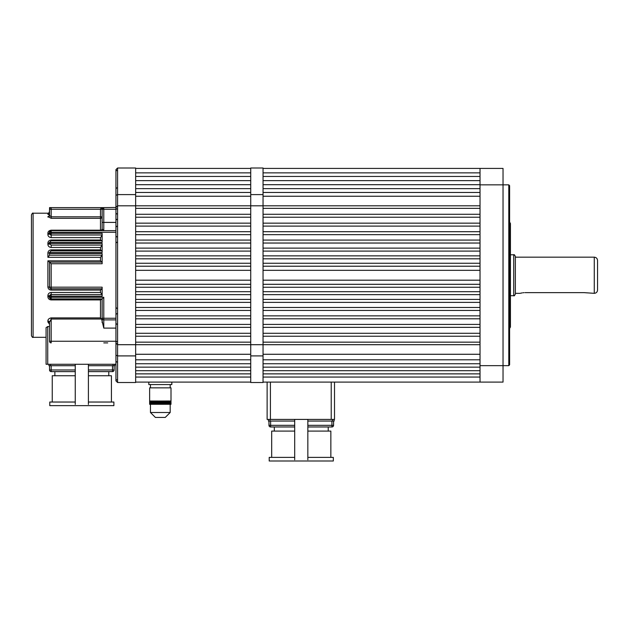 <?xml version="1.0" encoding="UTF-8"?>
<svg xmlns="http://www.w3.org/2000/svg" width="629" height="629" viewBox="0 0 629 629"><rect width="100%" height="100%" fill="white"/><g stroke="black" fill="none" stroke-linecap="round" stroke-linejoin="round"><path stroke-width="0.94" d="M508.79 184.847L509.608 185.673L509.608 364.836L508.79 365.661L508.79 184.847L503.035 184.847L503.035 382.102L263.048 382.102L263.048 377.054L480.021 377.054M509.608 222.053L510.434 223.476L510.434 327.033L509.608 328.456M480.021 184.847L503.035 184.847L503.035 168.415L480.021 168.415L480.021 382.102M515.363 275.258L515.363 294.073C514.553 295.685 514.003 296.235 513.72 295.716L513.72 254.792C514.003 254.273 514.553 254.824 515.363 256.435L515.363 275.258M594.263 257.175C596.261 257.371 597.353 258.464 597.55 260.461L597.55 290.048C597.353 292.045 596.261 293.145 594.263 293.334L594.263 257.175L515.363 257.175M525.05 292.65C518.689 293.397 518.689 293.397 525.05 292.65L584.223 292.65L594.263 293.334M586.967 292.87L586.118 292.752M585.19 292.682L584.223 292.65M524.075 292.682L523.163 292.752M522.306 292.87L520.505 293.232M263.048 208.356L480.021 208.356L480.021 205.809L263.048 205.809L263.048 359.804L480.021 359.804M263.048 217.233L480.021 217.233L480.021 214.277L263.048 214.277M263.048 226.11L480.021 226.11L480.021 223.153L263.048 223.153M263.048 234.656L480.021 234.656L480.021 231.7L263.048 231.7M263.048 243.038L480.021 243.038L480.021 240.081L263.048 240.081M263.048 251.097L480.021 251.097L480.021 248.133L263.048 248.133M263.048 258.818L480.021 258.818L480.021 255.861L263.048 255.861M263.048 266.216L480.021 266.216L480.021 263.26L263.048 263.26M263.048 280.188L480.021 280.188L480.021 270.328L263.048 270.328M263.048 287.256L480.021 287.256L480.021 284.3L263.048 284.3M263.048 294.655L480.021 294.655L480.021 291.691L263.048 291.691M263.048 302.376L480.021 302.376L480.021 299.42L263.048 299.42M263.048 310.435L480.021 310.435L480.021 307.471L263.048 307.471M263.048 318.817L480.021 318.817L480.021 315.852L263.048 315.852M263.048 327.363L480.021 327.363L480.021 324.407L263.048 324.407M263.048 336.24L480.021 336.24L480.021 333.284L263.048 333.284M480.021 192.466L263.048 192.466L263.048 205.809L135.66 205.809L135.66 168.006L117.584 168.006L117.584 194.605L135.66 194.605L135.66 192.466L250.727 192.466L250.727 194.605L263.048 194.605L263.048 168.006L250.727 168.006L250.727 344.7L480.021 344.7L480.021 342.152L263.048 342.152M480.021 370.693L263.048 370.693L263.048 373.87L480.021 373.87M480.021 363.751L263.048 363.751L263.048 367.147L480.021 367.147M480.021 188.637L263.048 188.637L263.048 184.698L480.021 184.698M480.021 180.633L263.048 180.633L263.048 176.45L480.021 176.45M480.021 172.865L263.048 172.865L263.048 168.415L480.021 168.415M480.021 354.276L263.048 354.276M480.021 196.24L263.048 196.24M330.854 457.377L330.854 431.085L307.84 431.085M333.567 421.053L333.567 425.33A1.643 1.643 0 0 1 331.923 426.973L307.84 426.973M294.694 426.973L270.612 426.973A1.643 1.643 0 0 1 268.968 425.33L268.968 421.053M294.694 431.085L271.681 431.085L271.681 457.377M270.038 419.409L270.038 421.053L294.694 421.053M307.84 421.053L332.497 421.053L332.497 419.409M270.038 421.053L268.394 421.053L268.394 419.409M334.141 419.409L334.141 421.053L332.497 421.053M270.612 421.053L270.612 425.33L268.968 425.33A1.643 1.643 0 0 0 270.612 426.973A1.643 1.643 0 0 1 268.968 425.33A1.643 1.643 0 0 0 270.612 426.973L270.612 425.33L294.694 425.33M307.84 457.377L333.323 457.377L333.323 460.994L269.212 460.994L269.212 457.377L294.694 457.377M307.84 419.409L307.84 459.783M294.694 419.409L294.694 459.783M334.51 382.102L334.51 419.409L267.121 419.409L267.121 382.102M115.94 343.057L117.584 344.7L117.584 382.511L115.94 380.867L117.584 382.511L135.66 382.511L135.66 205.809L117.584 205.809L115.94 207.452L115.94 195.36L117.584 194.605L117.584 344.7L250.727 344.7L250.727 382.511L263.048 382.511L263.048 355.904L250.727 355.904L250.727 359.804L135.66 359.804L135.66 355.904L117.584 355.904L115.94 355.149L115.94 207.452L103.777 207.617L102.134 209.26L102.134 228.987L102.134 222.407L115.94 222.407M250.727 172.865L250.727 168.415L135.66 168.415L135.66 172.865L250.727 172.865M250.727 180.633L250.727 176.45L135.66 176.45L135.66 180.633L250.727 180.633M250.727 188.637L250.727 184.698L135.66 184.698L135.66 188.637L250.727 188.637M250.727 363.751L250.727 367.147L135.66 367.147L135.66 363.751L250.727 363.751M250.727 370.693L250.727 373.87L135.66 373.87L135.66 370.693L250.727 370.693M250.727 377.054L250.727 382.102L135.66 382.102L135.66 377.054L250.727 377.054M135.66 336.24L250.727 336.24M250.727 333.284L135.66 333.284M250.727 248.133L135.66 248.133M135.66 251.097L250.727 251.097M250.727 214.277L135.66 214.277M135.66 217.233L250.727 217.233M250.727 223.153L135.66 223.153M135.66 226.11L250.727 226.11M135.66 208.356L250.727 208.356M250.727 231.7L135.66 231.7M135.66 234.656L250.727 234.656M135.66 327.363L250.727 327.363M250.727 324.407L135.66 324.407M135.66 318.817L250.727 318.817M250.727 315.852L135.66 315.852M250.727 263.26L135.66 263.26M135.66 266.216L250.727 266.216M135.66 310.435L250.727 310.435M250.727 307.471L135.66 307.471M135.66 258.818L250.727 258.818M250.727 255.861L135.66 255.861M250.727 270.328L135.66 270.328M135.66 280.188L250.727 280.188M135.66 302.376L250.727 302.376M250.727 299.42L135.66 299.42M135.66 294.655L250.727 294.655M250.727 291.691L135.66 291.691M135.66 287.256L250.727 287.256M250.727 284.3L135.66 284.3M250.727 342.152L135.66 342.152M250.727 354.276L135.66 354.276M250.727 196.24L135.66 196.24M135.66 243.038L250.727 243.038M250.727 240.081L135.66 240.081M115.94 380.867L115.94 355.149M115.94 195.36L115.94 169.649L117.584 168.006L115.94 169.649M170.184 412.506L165.246 417.436L155.387 417.436L150.457 412.506L170.184 412.506L170.184 404.29M171.002 401.003L171.002 387.849L149.631 387.849L149.639 404.29L160.316 404.29L160.316 401.003L160.057 404.29M170.396 401.003L170.396 404.29L170.255 401.003L170.152 404.29L169.987 401.003L169.869 404.29L169.681 401.003L169.555 404.29L169.343 401.003L169.201 404.29L168.965 401.003L168.808 404.29L168.548 401.003L168.383 404.29L168.108 401.003L167.927 404.29L167.629 401.003L167.44 404.29L167.125 401.003L166.929 404.29L166.599 401.003L166.386 404.29L166.04 401.003L165.82 404.29L165.466 401.003L165.238 404.29L164.869 401.003L164.633 404.29L164.248 401.003L164.012 404.29L163.619 401.003L163.375 404.29L162.974 404.29L162.974 401.003L162.722 404.29L162.321 404.29L162.321 401.003L162.062 404.29L161.661 404.29L161.661 401.003L161.401 404.29L160.993 404.29L160.993 401.003L160.733 404.29L160.316 404.29M170.483 401.003L170.601 404.29M170.758 401.003L170.663 404.29M170.813 401.003L170.884 404.29M171.002 404.29L170.978 401.003L170.915 404.29M171.827 382.102L171.827 384.563L148.814 384.563L148.814 382.102M168.808 401.003L168.965 404.29M161.637 401.003L161.401 404.29M160.977 401.003L160.733 404.29M158.06 404.29L158.06 401.003L158.091 404.29M149.639 404.29L149.631 401.003L149.639 404.29M149.655 401.003L149.655 404.29M149.686 401.003L149.686 404.29L149.686 401.003M149.781 401.003L149.781 404.29M149.82 401.003L149.82 404.29M149.906 401.003L149.906 404.29M149.969 401.003L149.969 404.29M150.079 401.003L150.079 404.29M150.158 401.003L150.158 404.29M150.386 404.29L150.386 401.003L150.292 404.29M150.653 404.29L150.653 401.003L150.543 404.29M150.952 404.29L150.952 401.003L150.834 404.29M151.298 404.29L151.298 401.003L151.164 404.29M151.668 401.003L151.526 404.29M152.053 404.29L152.053 401.003L151.919 404.29M152.084 401.003L152.084 404.29M152.477 404.29L152.477 401.003L152.352 404.29M152.532 401.003L152.532 404.29M152.933 404.29L152.933 401.003L152.816 404.29M153.004 401.003L153.004 404.29M153.421 404.29L153.421 401.003L153.311 404.29M153.507 401.003L153.507 404.29M154.042 404.29L154.042 401.003L153.83 404.29M154.592 404.29L154.592 401.003L154.372 404.29M155.174 404.29L155.174 401.003L154.946 404.29M155.772 404.29L155.772 401.003L155.536 404.29M156.385 404.29L156.385 401.003L156.141 404.29M157.014 404.29L157.014 401.003L156.77 404.29M157.659 404.29L157.659 401.003L157.407 404.29M158.319 404.29L158.06 401.003M158.98 404.29L158.98 401.003L158.72 404.29M159.648 404.29L159.648 401.003L159.389 404.29M153.932 401.003L153.932 404.29M154.467 401.003L154.467 404.29M155.025 401.003L155.025 404.29M155.607 401.003L155.607 404.29M156.212 401.003L156.212 404.29M156.825 401.003L156.825 404.29M157.454 401.003L157.454 404.29M158.744 401.003L158.744 404.29M159.396 401.003L159.396 404.29M162.29 401.003L162.29 404.29M162.935 401.003L162.935 404.29M163.564 401.003L163.564 404.29M164.185 401.003L164.185 404.29M164.79 401.003L164.79 404.29M165.38 401.003L165.38 404.29M165.946 401.003L165.946 404.29M166.496 401.003L166.496 404.29M166.929 401.003L167.015 404.29M167.44 401.003L167.511 404.29M167.927 401.003L167.982 404.29M168.383 401.003L168.415 404.29M107.716 342.891L103.777 342.891M31.45 335.666L31.45 214.851C32.276 213.247 32.826 212.704 33.093 213.207L33.093 337.309C32.763 337.773 32.213 337.223 31.45 335.666M33.093 337.309L46.082 337.309L46.082 327.623L47.725 326.545L49.534 326.545M49.534 323.212L49.534 341.248L49.534 323.212A1.643 1.234 0 0 0 47.89 321.977L49.534 324.265M115.94 328.102L103.777 328.102L101.631 319.029L51.177 319.029L51.177 317.897C48.976 318.345 47.875 319.39 47.89 321.049A1.643 1.211 180 0 1 49.534 322.26L51.177 319.029L51.177 341.248L115.94 341.248M102.134 322.653L102.134 298.924L51.177 298.924A1.643 1.643 0 0 1 49.534 297.281L49.534 296.212L49.534 297.281A1.643 0.566 0 0 0 47.89 296.715C48.056 298.633 49.148 299.703 51.177 299.915L100.483 299.915L102 298.924M102.134 255.201L49.534 255.201L49.534 253.558L102.134 253.558L102.134 263.748L51.177 263.748L51.177 287.17L102.134 287.17L102.134 296.212L49.534 296.212L51.177 294.569L51.177 292.469C49.156 292.682 48.056 293.751 47.89 295.669A1.643 0.543 -0 0 1 49.534 296.212A1.643 1.643 0 0 1 51.177 294.569L102.134 294.569M47.89 286.863L47.89 260.846L49.534 262.104L49.534 287.17L47.89 286.863C48.087 288.821 49.18 289.883 51.177 290.071L100.483 290.071L102.087 288.813M102.134 245.09L51.177 245.09L49.534 243.447L49.534 242.385L102.134 242.385L102.134 233.343L49.534 233.343L49.534 232.274L49.534 233.343A1.643 1.085 0 0 1 47.89 234.42C47.906 236.189 48.999 237.259 51.177 237.628L100.483 237.628L102.134 235.332M49.534 253.558L49.534 252.488L102.134 252.488L102.134 243.447L49.534 243.447A1.643 0.818 0 0 1 47.89 244.272C48.001 246.136 49.101 247.205 51.177 247.472L100.483 247.472L102.134 245.279M115.94 319.886L103.777 319.886A1.643 1.643 0 0 1 102.134 318.243L102.134 320.704M115.94 230.631L51.177 230.631L115.94 230.631M50.013 208.097L49.534 207.617L49.534 212.688A1.643 1.612 0 0 1 47.89 214.3L47.89 213.207C48.268 213.64 48.81 213.089 49.534 211.564L49.534 207.617L103.777 207.617A1.643 1.643 0 0 0 102.134 209.26L103.777 209.26L103.777 230.631L102.134 228.987A1.643 1.643 0 0 1 100.483 230.631L100.483 230.183A1.643 1.195 180 0 0 102.134 228.987M115.94 342.891L115.94 364.262L46.082 364.262L46.082 327.623M49.274 215.936L49.534 209.26L49.534 215.11A1.643 1.549 0 0 1 47.89 216.659L49.314 215.81M102.134 234.987L51.177 234.987A1.643 1.643 0 0 1 49.534 233.343L51.177 234.987L51.177 232.274L49.534 232.274A1.643 1.643 0 0 1 51.177 230.631L51.177 232.274L115.94 232.274M49.534 242.385A1.643 0.849 0 0 1 47.89 243.226C47.977 241.379 49.078 240.317 51.177 240.026L51.177 240.734L49.534 242.385L51.177 240.734L102.134 240.734M102.134 288.813L51.177 288.813A1.643 1.643 0 0 1 49.534 287.17L49.534 262.104L102.134 262.104M49.534 252.488A1.643 0.59 0 0 1 47.89 253.078C48.048 251.168 49.141 250.098 51.177 249.878L51.177 250.845L49.534 252.488L51.177 250.845L102.134 250.845M102.134 255.28L100.483 257.324L47.89 257.324L49.534 255.201M51.177 230.183C48.976 230.568 47.875 231.629 47.89 233.383A1.643 1.109 0 0 0 49.534 232.274L51.177 230.183L100.483 230.183L100.483 218.318L51.177 218.318L47.89 216.659M47.89 214.3L49.534 214.898M51.177 207.617A1.643 1.643 0 0 0 49.534 209.26A1.643 1.643 0 0 1 51.177 207.617A1.643 1.643 0 0 0 49.534 209.26A1.643 1.643 0 0 1 51.177 207.617L51.177 216.808L49.534 215.488A1.643 1.541 0 0 1 47.89 217.036M51.177 218.318L51.177 216.808L100.483 216.808L100.483 209.26C100.695 208.27 101.788 207.719 103.777 207.617L103.777 209.26L115.94 209.26M102.134 216.808A1.643 1.51 0 0 1 100.483 218.318L100.483 216.808L102.134 216.808M101.851 240.734L100.483 240.026L100.483 237.628M49.777 244.311L49.534 243.447M101.992 250.845L100.483 249.878L100.483 247.472M51.177 263.748L49.534 262.104M102.087 262.104L100.483 260.846L100.483 257.324M102.134 294.498L100.483 292.469L100.483 290.071M102.134 298.924L103.777 297.281L103.777 318.243L115.94 318.243M51.177 294.569L51.177 297.281L49.534 297.281L50.815 298.885M101.631 319.029L100.483 317.897L100.483 299.915M51.177 342.891A1.643 1.643 0 0 1 49.534 341.248A1.643 1.643 0 0 0 51.177 342.891L51.177 341.248L49.534 341.248M46.082 337.309L46.082 339.534M111.419 402.033L111.419 375.733L88.406 375.733M114.132 365.701L114.132 369.978A1.643 1.643 0 0 1 112.489 371.621L88.406 371.621M75.252 371.621L51.177 371.621A1.643 1.643 0 0 1 49.534 369.978L49.534 365.701L49.534 369.978A1.643 1.643 0 0 0 51.177 371.621A1.643 1.643 0 0 1 49.534 369.978A1.643 1.643 0 0 0 51.177 371.621L51.177 369.978L75.252 369.978M75.252 375.733L52.246 375.733L52.246 402.033M50.603 364.262L50.603 365.701L75.252 365.701M88.406 365.701L113.063 365.701L113.063 364.262M50.603 365.701L48.952 365.701L48.952 364.262L48.952 365.701M114.706 365.701L114.706 364.262L114.706 365.701L113.063 365.701M88.406 402.033L113.88 402.033L113.88 405.65L49.777 405.65L49.777 402.033L75.252 402.033M88.406 364.262L88.406 404.431M75.252 364.262L75.252 404.431M508.79 365.661L480.021 365.661M307.84 425.33L331.923 425.33L331.923 421.053M331.923 426.973L331.923 425.33L333.567 425.33A1.643 1.643 0 0 1 331.923 426.973M331.224 419.409L331.224 382.102M270.407 382.102L270.407 419.409M47.89 321.977L47.89 321.049M51.177 317.897L100.483 317.897M47.89 296.715L47.89 295.669M51.177 292.469L100.483 292.469M51.177 299.915L51.177 297.281L103.777 297.281M102.134 318.243L103.777 318.243L103.777 328.102M102.134 209.26L49.534 209.26M47.89 260.846L100.483 260.846M47.89 257.324L47.89 253.078M51.177 249.878L100.483 249.878M47.89 244.272L47.89 243.226M51.177 240.026L100.483 240.026M47.89 234.42L47.89 233.383M51.177 234.987L51.177 237.628M51.177 245.09L51.177 247.472M51.177 290.071L51.177 287.17L49.534 287.17M47.725 326.545L47.725 364.262M51.177 365.701L51.177 369.978L49.534 369.978M88.406 369.978L112.489 369.978L112.489 365.701M112.489 371.621L112.489 369.978L114.132 369.978A1.643 1.643 0 0 1 112.489 371.621M520.12 293.334L515.363 293.334M510.434 295.716L513.72 295.716M510.434 254.792L513.72 254.792M328.228 431.085L328.228 426.973M274.315 431.085L274.315 426.973M116.758 219.379L115.94 220.205M116.758 379.759L115.94 380.584M116.758 341.453L115.94 342.278M116.758 187.898L115.94 188.716M116.758 226.314L115.94 227.14M116.758 313.706L115.94 314.531M116.758 242.291L115.94 243.116M116.758 236.874L115.94 236.048M116.758 308.281L115.94 307.463M116.758 209.056L115.94 208.238M116.758 170.64L115.94 169.814M116.758 324.194L115.94 323.369M116.758 362.005L115.94 361.188M116.758 213.962L115.94 213.137M170.184 387.849L170.184 384.563M150.457 387.849L150.457 384.563M150.457 412.506L150.457 404.29M33.093 213.207L47.89 213.207M103.148 207.743L103.777 207.617M108.786 375.733L108.786 371.621M54.872 375.733L54.872 371.621"/></g></svg>
